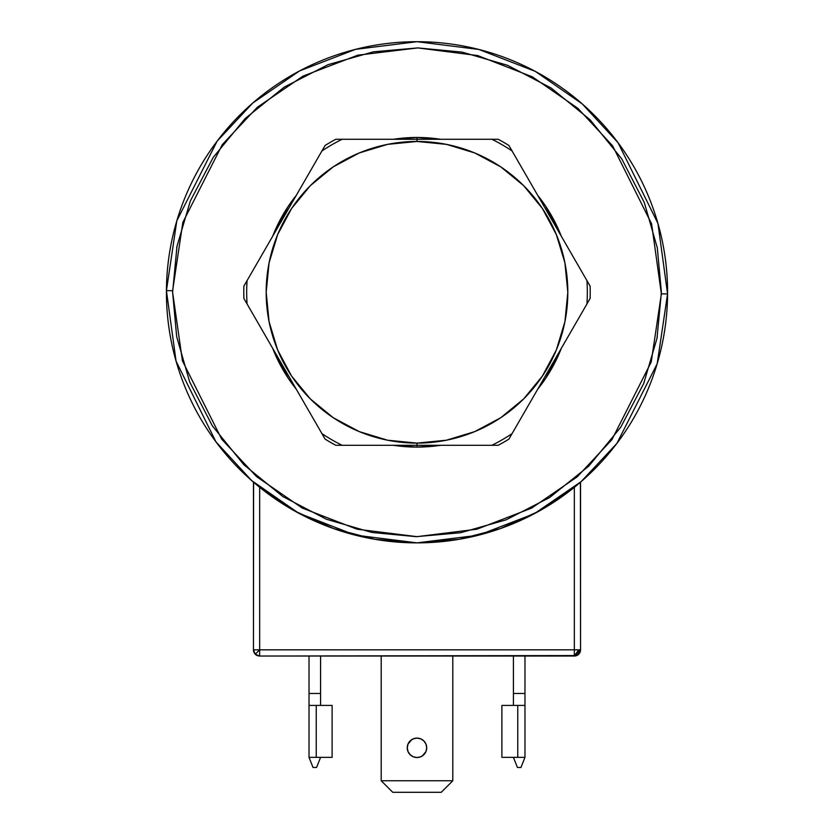 <?xml version="1.0" encoding="UTF-8"?>
<svg xmlns="http://www.w3.org/2000/svg" width="834" height="834" viewBox="0 0 834 834"><rect width="100%" height="100%" fill="white"/><g stroke="black" fill="none" stroke-linecap="round" stroke-linejoin="round"><path stroke-width="1.25" d="M172.617 292.286L172.628 290.701L166.425 290.659L176.057 361.143L215.954 441.853L251.68 480.603L298.655 513.16L355.096 535.105L417 542.871L478.466 535.219L534.5 513.608L581.215 481.562L616.879 443.417L657.182 363.76L667.575 293.902L661.372 293.87L651.229 361.987L611.927 439.674L577.149 476.881L531.592 508.135L476.933 529.194L417 536.658L357.004 529.183L302.242 508.042L256.559 476.621L221.688 439.164L182.448 360.893L172.617 292.286L176.683 336.655L189.704 382.045L212.274 425.736L243.882 464.767L282.809 496.522L326.438 519.259L371.808 532.446L416.208 536.658L460.597 532.738L505.977 519.884L549.721 497.481L588.856 466.029L620.746 427.216L643.65 383.661L657.004 338.302L661.383 292.286L657.317 247.917L644.296 202.526L621.726 158.835L590.118 119.804L551.191 88.05L507.562 65.302L462.192 52.125L417.792 47.913L373.403 51.823L328.023 64.677L284.279 87.09L245.144 118.543L213.254 157.345L190.35 200.911L176.996 246.27L172.617 292.286M576.711 655.566L574.334 656.035L578.723 649.832L580.547 649.832L578.723 649.832L574.334 656.035L578.723 654.221L580.422 651.041M574.334 655.566L259.666 656.035L259.666 649.832L253.453 649.832L255.277 654.221L259.666 649.832L255.277 654.221L259.666 656.035A6.203 6.203 0 0 1 253.453 649.832L259.666 649.832L259.666 487.317L259.666 656.035L574.334 656.035L574.334 649.832L574.334 655.566M580.547 482.146L580.547 649.832L580.401 482.261M459.326 539.275L500.431 528.579L459.326 539.275L417 542.871A250.586 250.586 0 0 1 166.425 290.659A250.586 250.586 0 0 1 417 41.7L355.534 49.352L299.5 70.953L252.785 103.009L217.121 141.155L176.818 220.812L166.425 290.659L172.628 290.701L182.834 222.376L222.355 144.522L257.299 107.305L303.023 76.113L357.796 55.19L417.792 47.913L477.736 55.576L532.373 76.853L577.889 108.347L612.594 145.783L651.615 223.887L661.372 293.87L667.575 293.902L657.943 223.429L618.046 142.708L582.32 103.969L535.345 71.401L478.904 49.467L417 41.7A250.586 250.586 0 0 1 667.575 293.902A250.586 250.586 0 0 1 417 542.871L374.674 539.275L333.569 528.579L374.674 539.275M393.429 139.278L417 137.474L393.429 139.278A154.811 154.811 0 0 1 417 137.474L417 139.278L417 137.474A154.811 154.811 0 0 1 440.571 139.278L417 137.474L440.571 139.278M440.571 445.293L417 447.097L440.571 445.293A154.811 154.811 0 0 1 393.429 445.293L417 447.097L417 445.293L417 447.097L393.429 445.293M296.279 389.207L288.283 378.292L296.279 389.207A154.811 154.811 0 0 1 272.708 348.383M272.708 236.189A154.811 154.811 0 0 1 296.279 195.375L288.283 206.279L272.708 236.189M417 757.533A9.706 9.706 0 0 1 407.294 747.817A9.706 9.706 0 0 1 417 738.111A9.706 9.706 0 0 0 415.103 757.345A9.706 9.706 0 0 0 426.528 745.93A9.706 9.706 0 0 0 417.01 738.111A9.706 9.706 0 0 1 426.706 747.817A9.706 9.706 0 0 1 417 757.533L413.289 756.792L410.13 754.687L408.024 751.538L407.294 747.817L408.024 744.105L410.13 740.957L413.289 738.851L417 738.111L420.711 738.851L423.87 740.957L425.976 744.105L426.706 747.817L425.976 751.538L423.87 754.687L420.711 756.792L417 757.533M332.12 705.408L332.12 757.366L309.028 757.366L313.031 767.468L316.576 767.468L320.579 757.366L316.576 767.468L313.031 767.468L309.028 757.366L332.12 757.366L332.12 705.408L316.242 705.408L316.242 757.366L316.242 705.408L309.028 705.408L309.028 757.366L309.028 693.471L320.579 693.471L320.579 656.035L320.579 693.471L309.028 693.471L309.028 705.408L332.12 705.408M501.88 757.366L501.88 705.408L501.88 757.366L517.758 757.366L517.758 705.408L501.88 705.408L517.758 705.408L517.758 757.366L501.88 757.366M520.969 767.468L517.424 767.468L520.969 767.468L524.972 757.366L517.758 757.366L524.972 757.366L524.972 705.408L517.758 705.408L524.972 705.408L524.972 693.471L513.421 693.471L513.421 705.408L513.421 693.471L524.972 693.471L524.972 656.035L524.972 757.366L520.969 767.468M513.421 757.366L517.424 767.468L513.421 757.366M392.751 792.3L381.201 780.749L452.799 780.749L441.249 792.3L392.751 792.3L381.201 780.749L381.201 656.035L381.201 780.749L452.799 780.749L441.249 792.3L392.751 792.3M309.028 656.035L309.028 693.471L309.028 656.035M320.579 705.408L320.579 693.471L320.579 705.408M513.421 656.035L513.421 693.471L513.421 656.035M452.799 656.035L452.799 780.749L452.799 656.035M411.61 755.896L410.13 754.687M408.024 744.105L411.61 739.748M422.39 739.748L423.87 740.957M425.976 751.538L422.39 755.896M580.068 652.198L579.526 653.231M578.744 654.2L577.847 654.951M574.397 656.035L580.547 649.832A6.203 6.203 0 0 1 574.334 656.035L577.357 655.253M578.723 649.832L259.666 649.832L578.723 649.832M253.453 482.146L253.453 649.832L253.599 482.261M574.334 487.317L574.334 649.832L574.334 487.317L539.139 511.086L500.431 528.579L539.139 511.086M537.721 195.375A154.811 154.811 0 0 1 561.292 236.189L545.717 206.279L537.721 195.364L545.717 206.279M561.292 348.383A154.811 154.811 0 0 1 537.721 389.197L545.717 378.292L561.292 348.372M657.088 337.853L657.286 336.79M176.902 246.728L176.714 247.771M333.569 528.579L294.861 511.086L259.666 487.317M288.283 378.292L272.708 348.372M416.5 445.293L404.563 445.293M290.42 379.053L289.075 376.739M289.064 376.707L287.177 373.434M281.715 363.968L278.42 358.276M266.536 246.885L275.46 231.414M278.452 226.243L281.902 220.27M287.344 210.835L289.064 207.854M289.075 207.833L290.441 205.477M404.886 139.278L411.923 139.278M417.5 139.278L429.437 139.278M417 139.278L417 141.467A150.818 150.818 0 0 1 567.818 292.286A150.818 150.818 0 0 1 417 443.104L417 445.293L491.841 445.293A170.324 170.324 0 0 0 512.086 433.597L586.928 303.972A170.324 170.324 0 0 0 586.928 280.589L512.086 150.975A170.324 170.324 0 0 0 491.841 139.278L335.81 139.278A173.211 173.211 0 0 0 325.093 145.47A173.211 173.211 0 0 1 335.81 139.278L342.159 139.278A170.324 170.324 0 0 0 321.914 150.975A170.324 170.324 0 0 1 342.159 139.278L491.841 139.278A170.324 170.324 0 0 1 512.086 150.975L508.907 145.47A173.211 173.211 0 0 0 498.19 139.278A173.211 173.211 0 0 1 508.907 145.47L586.928 280.589A170.324 170.324 0 0 1 586.928 303.972L590.107 298.468A173.211 173.211 0 0 0 590.107 286.093A173.211 173.211 0 0 1 590.107 298.468L512.086 433.597A170.324 170.324 0 0 1 491.841 445.293L498.19 445.293A173.211 173.211 0 0 0 508.907 439.101A173.211 173.211 0 0 1 498.19 445.293L417 445.293L417 443.104A150.818 150.818 0 0 1 266.182 292.286A150.818 150.818 0 0 1 417 141.467L417 139.278M258.894 260.114L263.836 251.566M244.174 285.624L246.676 281.277M246.676 303.295L244.174 298.947M589.826 298.947L587.324 303.295M587.324 281.277L589.826 285.624M336.352 139.278L341.367 139.278M322.31 150.287L324.812 145.94M509.188 145.94L511.69 150.287M492.633 139.278L497.637 139.278M497.648 445.293L492.633 445.293M511.69 434.285L509.188 438.621M341.367 445.293L336.363 445.293M324.812 438.632L322.31 434.285M263.732 332.829L258.905 324.457M267.923 340.084L266.473 337.582M273.875 350.395L267.943 340.126M243.893 298.468A173.211 173.211 0 0 1 243.893 286.093A173.211 173.211 0 0 0 243.893 298.468L247.072 303.972A170.324 170.324 0 0 1 247.072 280.589L243.893 286.093L247.072 280.589A170.324 170.324 0 0 0 247.072 303.972L325.093 439.101A173.211 173.211 0 0 0 335.81 445.293A173.211 173.211 0 0 1 325.093 439.101L321.914 433.597A170.324 170.324 0 0 0 342.159 445.293A170.324 170.324 0 0 1 321.914 433.597L243.893 298.468M570.268 251.743L575.095 260.114M566.077 244.477L567.527 246.979M560.125 234.166L566.046 244.425M567.464 337.687L558.54 353.157M573.302 327.585L570.164 333.006M575.106 324.457L573.312 327.564M308.299 174.556L310.081 171.45M295.111 197.397L302.502 184.575M305.254 179.821L308.288 174.577M381.002 139.278L396.223 139.278M365.813 139.278L375.54 139.278M458.46 139.278L468.187 139.278M450.141 139.278L452.998 139.278M437.777 139.278L450.099 139.278M531.55 184.679L540.349 199.91M525.754 174.629L528.85 179.998M523.908 171.45L525.681 174.504M525.681 410.067L523.919 413.111M532.936 397.484L531.498 399.986M528.746 404.751L525.712 410.015M538.889 387.174L532.947 397.474M450.12 445.293L437.777 445.293M468.187 445.293L458.46 445.293M452.998 445.293L450.141 445.293M543.58 205.518L544.925 207.833M544.936 207.864L546.823 211.138M552.285 220.603L555.58 226.295M555.548 358.328L552.098 364.302M546.656 373.736L544.936 376.718M544.925 376.739L543.559 379.095M429.114 445.293L422.077 445.293M302.45 399.893L293.651 384.662M308.288 410.015L305.15 404.563M310.092 413.122L308.299 410.015M375.54 445.293L365.813 445.293M383.859 445.293L381.002 445.293M396.223 445.293L383.88 445.293M325.093 145.47L247.072 280.589L325.093 145.47M335.81 445.293L417 445.293L335.81 445.293M508.907 439.101L512.086 433.597L508.907 439.101M590.107 286.093L586.928 280.589L590.107 286.093M498.19 139.278L491.841 139.278L498.19 139.278M417 141.467L446.419 144.365L474.713 152.945L500.796 166.883L523.648 185.638L542.402 208.49L556.341 234.573L564.92 262.866L567.818 292.286L564.92 321.705L556.341 349.999L542.402 376.071L523.648 398.933L500.796 417.688L474.713 431.626L446.419 440.206L417 443.104L387.581 440.206L359.287 431.626L333.204 417.688L310.352 398.933L291.598 376.071L277.659 349.999L269.08 321.705L266.182 292.286L269.08 262.866L277.659 234.573L291.598 208.49L310.352 185.638L333.204 166.883L359.287 152.945L387.581 144.365L417 141.467M577.899 654.919L580.547 649.915"/></g></svg>
